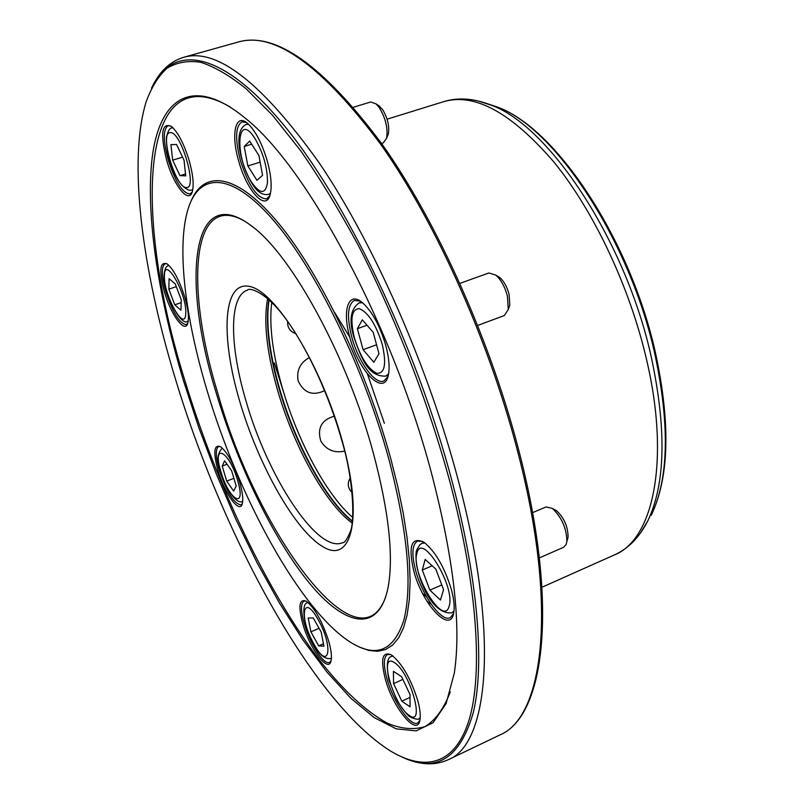 <?xml version="1.0" encoding="UTF-8"?>
<svg xmlns="http://www.w3.org/2000/svg" width="804" height="804" viewBox="0 0 804 804"><rect width="100%" height="100%" fill="white"/><g stroke="black" fill="none" stroke-linecap="round" stroke-linejoin="round"><path stroke-width="1.21" d="M353.458 107.233L370.704 101.987L376.071 103.887L379.237 107.535C385.659 118.138 388.111 128.399 386.593 138.318L383.227 142.901L381.528 143.434M378.081 105.234L382.493 109.404C387.618 117.856 389.568 126.047 388.342 133.977L387.498 136.077M459.918 283.36L488.922 272.968L495.877 275.139C501.033 279.772 504.872 286.726 507.394 295.993L508.299 309.409L504.359 315.54L477.737 325.419M497.344 276.043L499.867 277.601C503.997 281.299 507.053 286.847 509.063 294.244L509.786 304.957L508.842 307.771M532.58 512.661L546.057 506.932L552.268 508.409C561.875 517.424 566.73 528.519 566.84 541.695L566.167 544.409L563.694 547.243L539.333 557.906M426.994 601.302L431.175 604.196M422.653 593.563L426.532 596.789M350.172 478.008C347.559 482.511 347.68 486.802 350.534 490.862L352.092 492.52M334.253 416.181C321.58 419.869 317.088 428.13 320.766 440.974C326.283 449.969 334.233 453.345 344.604 451.114M309.379 357.549C300.113 362.715 296.364 370.493 298.153 380.885C303.852 392.975 312.686 396.221 324.635 390.643M287.711 321.53L287.641 323.771C288.174 328.685 290.897 331.982 295.812 333.66M384.382 423.316L367.408 373.92M349.77 337.087L334.685 312.565M328.665 641.019C322.283 621.432 314.887 608.196 306.475 601.312C299.299 598.327 298.063 605.814 302.766 623.763C309.751 648.999 328.906 674.285 331.127 660.436C331.931 656.104 331.107 649.632 328.665 641.019M306.163 601.121L303.972 601.131C300.616 603.372 300.716 610.859 304.254 623.602C309.852 643.501 324.042 665.551 329.509 662.416L331.047 660.798M239.602 481.787C233.904 464.24 227.592 452.551 220.658 446.722C213.914 444.039 213.04 452.059 218.035 470.782C224.617 493.787 240.034 514.882 242.356 503.465C243.361 498.872 242.446 491.636 239.602 481.787M220.477 446.602L218.658 446.562C215.301 448.873 215.552 456.883 219.422 470.581C226.879 492.349 234.064 503.796 240.969 504.922L242.305 503.676M184.779 297.128C179.503 280.606 173.694 269.571 167.353 264.034C159.755 261.009 158.81 270.405 164.518 292.224C171.141 315.248 185.191 334.152 187.855 323.017C189.171 317.55 188.146 308.917 184.779 297.128M167.111 263.863L165.091 263.722C161.172 266.476 161.443 275.883 165.915 291.952C172.95 312.887 179.734 323.771 186.267 324.615L187.774 323.288M189.151 160.478C184.015 143.826 178.126 132.479 171.493 126.439C161.684 122.228 160.076 133.514 166.679 160.287C173.835 185.704 188.99 204.628 192.337 191.533C194.055 184.659 193 174.307 189.151 160.478M170.981 126.047L168.116 125.675C163.011 129.173 163.041 140.589 168.227 159.936C175.473 182.026 182.739 193.382 190.005 193.995L192.146 192.126M267.33 161.142C262.003 143.253 255.421 130.66 247.582 123.384C235.351 112.51 230.728 134.248 238.637 160.89C246.667 190.87 266.034 212.226 270.184 194.548C272.094 186.568 271.149 175.433 267.33 161.142M246.516 122.55L241.994 121.836C235.431 125.997 234.899 138.881 240.416 160.498C248.536 185.694 257.24 198.498 266.516 198.92L269.792 195.814M385.9 345.851C379.95 325.6 372.001 311.088 362.031 302.294C348.293 290.917 342.082 310.455 349.75 337.087C358.443 371.388 384.433 397.678 388.432 374.664C389.839 367.327 388.995 357.72 385.9 345.851M360.413 301.128L354.443 300.384C347.599 304.495 346.685 316.615 351.69 336.745C358.182 361.539 374.976 385.015 383.86 381.006L387.94 376.604M451.486 589.875C444.662 567.493 435.507 551.624 424.009 542.278C411.507 536.369 408.06 545.805 413.698 570.599C422.2 604.457 451.004 635.341 453.848 612.125C454.682 606.437 453.898 599.02 451.486 589.875M422.643 541.424L417.507 541.122C412.12 544.459 411.477 554.207 415.608 570.378C422.1 595.493 441.466 622.447 450.18 617.713L453.526 613.733M417.698 700.344C410.713 678.475 401.99 663.35 391.518 654.979C382.423 650.969 380.322 658.878 385.216 678.707C392.955 708.153 417.718 738.092 420.01 719.67C420.723 715.007 419.949 708.565 417.698 700.344M390.824 654.556L387.508 654.526C383.528 657.109 383.327 665.109 386.915 678.546C393.005 701.239 410.673 727.178 417.658 723.047L419.849 720.484M174.83 377.006C221.874 533.816 311.851 701.691 390.543 751.036C425.055 771.84 455.265 765.046 469.194 719.59C482.842 673.903 477.666 587.221 450.26 483.144C428.462 402.543 395.367 317.158 357.901 244.647C338.916 209.623 319.821 178.287 300.616 150.649L272.606 115.344L246.155 88.792C229.492 75.405 214.246 66.551 200.407 62.23C187.503 60.37 176.267 62.451 166.73 68.471C158.167 76.501 151.303 87.626 146.147 101.847C127.756 161.453 142.298 269.521 174.83 377.006M432.291 476.219C393.528 326.796 306.877 166.569 245.391 118.309C193.724 75.616 161.383 97.224 152.871 152.609C144.609 208.939 157.494 293.922 183.342 380.282L198.709 427.326L216.316 473.958L235.884 519.374L257.089 562.78L279.601 603.312L303.048 640.084L326.987 672.104L350.916 698.324L374.242 717.63L396.251 728.856L416.171 730.876L433.095 722.706L446.109 703.59L454.3 673.209C461.355 626.396 454.019 560.74 432.291 476.219M229.994 106.882C137.484 53.084 134.358 219.693 184.719 380.051C216.326 484.4 266.767 591.191 320.334 661.23C343.499 690.586 365.81 711.228 387.257 723.158C401.025 728.916 413.588 730.072 424.964 726.625C435.426 720.324 443.858 708.766 450.26 691.953M206.698 389.287C238.296 496.651 300.003 610.236 350.464 642.235C376.262 658.426 394.101 650.878 403.99 619.593C412.532 584.438 407.517 531.082 388.955 459.516C363.84 367.076 315.198 268.074 272.847 219.592C230.346 170.85 198.608 172.669 187.764 210.055C176.619 247.974 185.282 317.59 206.698 389.287M359.549 647.109L368.925 650.456L377.649 651.3L385.608 649.542L392.653 645.059L398.673 637.803L403.538 627.743L407.125 614.899L409.357 599.322L410.13 581.141L409.377 560.529L407.075 537.715L403.216 512.992L397.809 486.711L390.915 459.245C366.684 370.031 320.555 274.244 279.088 223.944C237.492 173.453 204.729 169.282 191.372 200.407M373.468 453.546C347.65 357.308 291.952 255.571 252.386 226.607C191.081 178.83 181.101 280.013 216.196 392.945C237.622 464.853 273.44 539.102 309.279 582.99C344.896 626.477 378.875 634.004 388.131 587.181C393.739 556.087 388.845 511.545 373.468 453.546M243.974 220.778C191.101 191.151 185.252 287.36 217.653 392.704C255.973 530.6 358.001 672.315 385.649 597.111M267.662 298.555C263.38 321.057 266.536 351.077 277.129 388.623C293.038 444.863 325.178 503.616 352.162 523.022M393.578 683.621L401.809 701.188L410.06 706.806L410.03 694.566L401.618 676.697L393.417 671.36L393.578 683.621L402.884 679.39M410.03 697.42L401.809 701.188M429.859 590.126L440.451 600.045L443.557 589.654L435.828 569.131L425.165 559.423L422.291 570.026L429.859 590.126L441.778 584.95M432.16 565.795L422.291 570.026M554.157 509.404L556.428 510.6C564.117 517.796 567.996 526.65 568.066 537.162L567.524 539.333M373.82 362.262L378.986 353.75L373.197 332.313L362.313 319.831L357.368 328.695L363.086 349.7L373.82 362.262M367.016 325.218L357.368 328.695M376.563 344.775L363.086 349.7M262.556 175.312L258.928 155.544L249.672 141.072L244.205 146.479L247.843 165.956L256.938 180.317L262.556 175.312M251.662 144.187L244.205 146.479M260.134 162.137L247.843 165.956M184.046 160.247L176.578 144.519L170.92 144.63L172.659 160.147L179.985 175.654L185.704 175.845L184.046 160.247M182.568 157.142L172.659 160.147M185.503 173.945L179.985 175.654M175.262 283.933L169.071 278.676L168.86 289.159L174.749 304.806L180.94 310.223L181.252 299.832L175.262 283.933M176.297 286.666L168.86 289.159M181.161 302.626L174.749 304.806M224.628 460.813L222.205 466.069L226.698 481.104L233.652 491.093L236.185 486.028L231.642 470.782L224.628 460.813M227.029 464.23L222.205 466.069M233.894 478.33L226.698 481.104M308.193 617.954L310.907 631.823L318.696 645.873L323.911 646.185L321.218 632.185L313.299 618.005L308.193 617.954M319.057 628.306L310.907 631.823M323.449 643.793L318.696 645.873M313.872 643.954C298.726 617.532 302.716 591.563 318.203 619.753C334.042 647.441 328.947 672.194 313.872 643.954M222.226 448.25L222.226 448.25C217.1 453.466 216.608 461.235 220.738 471.546M220.929 471.807C211.643 442.29 228.899 450.22 237.592 480.289C246.788 510.46 229.12 500.611 220.929 471.807M164.408 276.003C164.096 254.134 186.92 293.47 185.754 313.158C185.473 333.941 163.534 295.38 164.408 276.003M189.302 190.246C181.382 187.453 174.81 177.393 169.574 160.086C167.523 153.695 166.448 146.197 166.368 137.595C167.805 131.102 169.704 127.886 172.056 127.936L173.021 127.826M192.779 189.563L191.925 190.005L192.749 189.744M170.257 132.65C181.051 130.851 198.126 189.744 186.267 187.523C175.543 188.196 159.031 132.037 170.257 132.65M270.516 193.171L268.616 194.407L270.365 193.854M255.029 138.62C263.531 153.534 267.672 168.317 267.441 182.98C265.36 194.478 260.104 194.266 251.672 182.327C234.105 155.956 236.868 109.676 255.029 138.62M388.583 373.89L385.86 376.091L388.332 375.166M382.302 344.554C386.654 364.122 384.825 373.709 376.815 373.297C367.88 368.915 360.403 357.087 354.373 337.801C349.941 318.806 351.569 309.078 359.267 308.615C368.282 312.414 375.96 324.394 382.302 344.554M453.999 610.97L451.868 612.809L453.878 611.914M449.044 606.487C443.406 627.331 410.653 572.659 416.874 553.464C421.376 530.65 456.079 587.141 449.044 606.487M392.794 655.873L391.749 656.335L393.035 656.054M409.095 715.299C393.488 705.49 378.161 651.441 394.272 662.556C410.171 671.621 425.909 728.183 409.095 715.299M640.748 532.66L647.763 520.932C639.411 537.313 628.346 548.619 614.557 554.85C652.969 539.836 670.415 461.406 646.687 360.152C629.984 287.51 593.915 211.171 553.856 161.966C511.475 112.811 474.832 92.681 443.908 101.585L387.096 119.193M645.481 525.193L647.763 520.932C665.431 484.119 666.657 429.688 651.421 357.649C626.105 241.612 549.293 125.836 491.244 105.183L478.239 101.002M443.908 101.585C458.391 97.183 474.169 98.379 491.244 105.183L497.515 107.113C556.82 128.469 630.969 240.878 655.702 353.901C670.657 424.09 669.149 477.908 651.2 515.344C668.657 479.013 669.933 425.507 655.029 354.825C630.276 241.029 554.871 127.545 497.515 107.113L486.721 103.485M271.752 302.364C268.998 324.665 272.425 352.815 282.033 386.824C297.048 439.888 326.545 495.334 352.735 517.454M238.818 41.858C275.802 31.778 323.469 65.767 381.799 143.826C437.527 222.306 491.947 343.79 520.138 455.597C559.122 608.578 544.187 716.846 499.766 735.007C542.881 717.791 558.167 609.874 518.962 456.501C490.681 344.413 436.11 222.517 380.382 143.866C321.932 65.757 274.737 31.758 238.818 41.858L184.036 57.195C172.579 60.632 163.373 67.978 156.418 79.214M499.766 735.007L448.481 759.609C488.39 744.012 499.746 636.507 458.501 481.234C428.713 367.8 373.9 243.642 319.369 163.132C262.315 83.134 217.201 47.818 184.036 57.195M403.548 757.74C436.974 773.036 460.26 757.85 473.405 712.183C484.551 664.868 478.39 581.413 452.471 482.842C416.663 346.343 344.906 197.714 281.993 122.942C218.829 47.667 171.272 44.652 151.494 88.229M239.672 401.156C258.466 465.486 295.651 531.735 323.781 547.243C352.162 563.865 363.478 516.711 342.142 440.512C321.138 364.353 274.777 289.973 248.938 286.324C222.738 281.42 220.597 336.816 239.672 401.156M341.66 439.979C329.399 396.091 307.761 349.207 287.058 320.615C265.833 290.706 248.768 287.42 247.471 290.093C228.899 296.063 229.512 345.429 245.773 400.161C267.219 476.249 317.53 554.046 342.574 542.69C344.444 543.223 347.057 539.464 350.413 531.414C354.524 522.489 354.192 481.305 341.73 440.23M268.888 299.641C265.32 322.263 268.636 351.639 278.847 387.789C294.445 442.914 325.55 500.51 352.373 521.394M274.335 362.926L285.701 398.895M420.221 717.771L419.155 718.575L420.201 718.093M416.572 550.237L419.819 544.74L422.17 543.253L424.944 542.961M353.981 337.459C348.775 320.525 350.494 308.997 359.147 302.867L362.654 302.796M251.803 183.171C240.868 164.418 232.024 130.841 246.356 124.389L248.657 124.339M307.761 602.789C300.887 602.367 303.198 626.467 313.892 644.265M168.729 265.621C166.287 265.822 164.75 268.807 164.127 274.586M189.885 190.287L191.925 190.005M388.342 133.977L386.593 138.318M252.064 183.583C257.089 191.905 262.606 195.513 268.616 194.407M509.786 304.957L508.299 309.409M354.021 337.62C360.885 356.232 367.408 377.126 385.86 376.091M416.341 551.152C413.266 568.81 429.447 615.351 451.868 612.809M391.749 656.335C387.056 657.159 386.121 665.049 388.935 680.023L395.869 697.771C398.794 704.535 408.522 716.796 410 716.816M614.557 554.85L541.956 587.242M448.481 759.609C437.597 764.574 425.839 765.127 413.196 761.267M352.403 521.123C325.841 500.048 294.767 442.471 279.239 387.468C269.109 351.539 265.722 322.324 269.089 299.832M410.673 717.279C416.09 719.369 418.914 719.801 419.155 718.575M422.17 543.253L424.18 542.399M556.428 510.6L552.268 508.409M568.066 537.162L566.84 541.695M359.147 302.867L361.629 301.992M499.867 277.601L495.877 275.139M246.356 124.389L248.134 123.856M379.95 106.49L376.071 103.887M172.056 127.936L172.89 127.685M164.117 275.129C163.544 294.736 182.156 328.223 187.955 320.947M220.778 471.667C225.361 488.842 237.311 505.344 242.506 501.274M313.982 644.436C319.379 654.948 325.047 659.622 330.977 658.456"/></g></svg>
